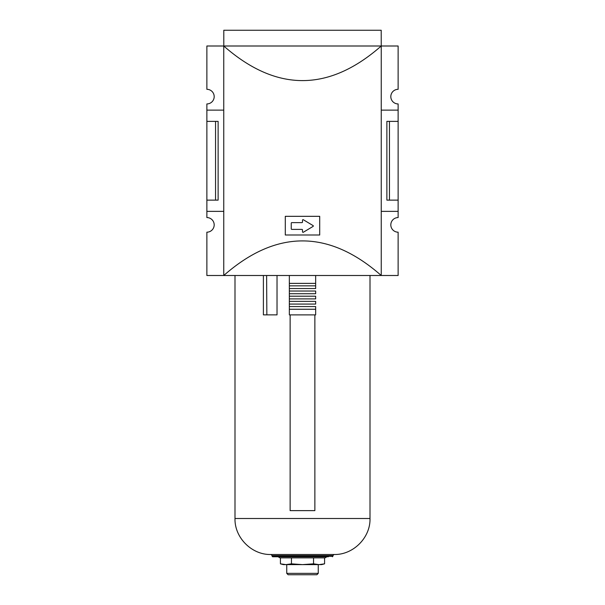 <?xml version="1.0" encoding="UTF-8"?>
<svg xmlns="http://www.w3.org/2000/svg" width="605" height="605" viewBox="0 0 605 605"><rect width="100%" height="100%" fill="white"/><g stroke="black" fill="none" stroke-linecap="round" stroke-linejoin="round"><path stroke-width="0.91" d="M291.247 223.184L291.247 228.811A0.56 0.56 0 0 0 291.814 229.378L301.94 229.378A0.56 0.56 0 0 1 302.5 229.938L302.5 231.753A0.56 0.56 0 0 0 303.355 232.237L313.11 226.383A0.454 0.454 0 0 0 313.11 225.612L303.355 219.759A0.56 0.56 0 0 0 302.5 220.243L302.5 222.065A0.56 0.56 0 0 1 301.94 222.625L291.814 222.625A0.56 0.56 0 0 0 291.247 223.184M319.712 216.325L285.288 216.325L285.288 234.997L319.712 234.997L319.712 216.325M389.454 121.378L389.454 200.126L386.875 200.126L386.875 121.378L398.128 121.378L398.128 103.939A7.313 7.313 0 0 1 390.815 96.626A7.313 7.313 0 0 1 398.128 89.313L398.128 46.003L381.248 46.003L381.248 275.502L223.752 275.502C276.251 229.378 328.749 229.378 381.248 275.502L398.128 275.502L398.128 232.184A7.313 7.313 0 0 1 390.815 224.879A7.313 7.313 0 0 1 398.128 217.566L398.128 211.372L381.248 211.372M381.203 46.003L223.797 46.003L223.797 30.25L381.203 30.25L381.248 46.003C328.749 92.126 276.251 92.126 223.752 46.003L223.752 275.502L206.872 275.502L206.872 232.184A7.313 7.313 0 0 0 214.185 224.879A7.313 7.313 0 0 0 206.872 217.566L206.872 211.372L223.752 211.372M223.797 46.003L206.872 46.003L206.872 89.313A7.313 7.313 0 0 1 214.185 96.626A7.313 7.313 0 0 1 206.872 103.939L206.872 121.378L218.125 121.378L218.125 200.126L215.546 200.126L215.546 121.378M389.454 200.126L398.128 200.126L398.128 211.372M398.128 121.378L398.128 200.126M206.872 121.378L206.872 200.126L215.546 200.126M206.872 200.126L206.872 211.372M223.752 110.125L206.872 110.125M398.128 110.125L381.248 110.125M285.938 564.624L291.459 563.83L302.5 564.624L313.541 563.83L319.062 564.624L324.582 563.83L321.626 564.624L285.938 564.624L280.418 563.83L285.938 564.624L283.374 564.624L280.418 563.83L280.418 557.878M324.582 557.878L324.582 563.83L321.27 564.488M326.95 556.751L324.998 557.878L280.002 557.878L278.05 556.751M291.459 557.878L291.459 563.83M314.872 314.895L314.872 510.628L290.128 510.628L290.128 314.895M328.371 556.751L272.575 556.751L328.371 556.751M333.998 554.498L271.002 554.498L272.121 555.624L332.879 555.624L333.998 554.498C353.154 555.065 370.562 537.648 370.003 518.5L234.997 518.5C234.438 537.648 251.846 555.065 271.002 554.498M289.341 309.253L315.659 309.253L315.659 314.895L289.341 314.895L289.341 283.374L315.659 283.374L315.659 285.847L315.659 275.502M289.341 288.547L315.659 288.547L315.659 285.847L289.341 285.847M289.341 293.727L315.659 293.727L315.659 291.028L289.341 291.028M289.341 298.9L315.659 298.9L315.659 296.2L289.341 296.2M289.341 304.073L315.659 304.073L315.659 301.373L289.341 301.373M277.022 275.502L277.022 314.872L263.394 314.872L263.394 275.502M286.747 573.366L288.131 574.75L316.869 574.75L318.253 573.366L286.747 573.366L286.747 564.624M289.341 283.374L289.341 275.502M289.341 306.553L315.659 306.553L315.659 309.253M266.85 314.872L266.616 275.502M313.541 557.878L313.541 563.83M332.425 556.751L332.879 556.298L272.121 556.298L272.575 556.751M332.879 556.298L332.879 555.624M272.121 556.298L272.121 555.624M370.003 518.5L370.003 275.502M234.997 518.5L234.997 275.502M318.253 573.366L318.253 564.624"/></g></svg>
